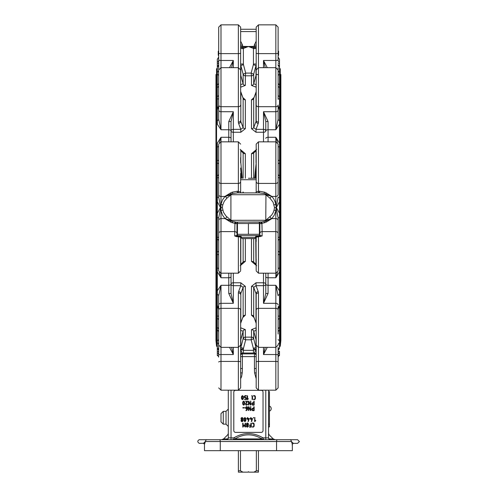 <?xml version="1.0" encoding="UTF-8"?>
<svg xmlns="http://www.w3.org/2000/svg" width="497" height="497" viewBox="0 0 497 497"><rect width="100%" height="100%" fill="white"/><g stroke="black" fill="none" stroke-linecap="round" stroke-linejoin="round"><path stroke-width="0.75" d="M259.509 192.892L264.174 193.544A0.913 0.41 110.8 0 1 264.665 192.209L259.509 191.227L259.509 192.892L237.317 192.892L237.317 191.227L232.161 192.209A0.913 0.41 -110.8 0 1 232.658 193.544L237.317 192.892M218.705 57.149L217.332 59.242L217.332 66.865A2.286 2.168 180 0 0 218.705 64.877L218.705 67.66M217.332 66.865L217.332 72.146A2.286 2.087 180 0 0 218.705 70.232L218.705 59.901A2.286 0.59 0 0 0 220.991 60.491L233.329 60.491L229.527 67.673M217.332 72.146L217.332 74.159L218.705 75.426M218.705 83.496L217.332 85.086L217.332 74.159L217.332 87.435A2.286 1.851 180 0 0 218.705 85.739M217.332 87.435L217.332 120.535A2.286 1.342 180 0 0 218.705 119.305L220.991 129.742L228.763 129.742L228.763 137.271L220.991 137.271L217.332 143.142L217.332 201.751L220.463 207.516L217.332 213.281L217.332 217.649L218.705 217.792L218.705 270.908L220.991 273.195L220.991 218.593L224.998 218.593L230.297 221.923A20.98 12.034 0 0 0 230.484 222.035L235.814 223.712L237.442 222.991M217.332 120.535L217.332 124.213L220.991 129.742L220.991 111.719L233.329 111.719L228.763 121.585L231.043 121.51L233.329 111.719L233.329 129.35A2.286 1.615 0 0 0 231.043 130.966A2.286 1.286 -0 0 0 233.329 132.258L240.809 132.258L245.338 128.68A2.286 1.348 0 0 1 243.126 127.679L240.809 129.35L233.329 129.35L233.329 141.844M218.705 146.161A2.286 0.932 0 0 1 217.332 147.019L217.332 143.142M219.376 142.509L220.991 137.271L220.991 141.844L238.361 141.844L238.361 192.892M270.076 216.723A2.286 1.541 -129.8 0 0 271.828 218.593L274.313 215.12L275.835 210.678A2.286 0.621 13.7 0 1 274.083 210.045L273.108 212.784L271.598 215.17L265.92 220.19A2.286 1.541 -129.8 0 0 265.945 220.258L231.043 220.314L225.955 215.99L223.482 212.262L222.345 207.516L220.774 207.516L218.705 197.241L218.705 173.969A2.286 2.025 0 0 1 217.332 175.826M218.705 144.826L218.705 197.241L217.332 197.384L217.332 177.839A2.286 0.46 0 0 0 218.705 177.423M256.185 38.94L256.185 74.053A5.709 5.591 -1.7 0 1 255.998 75.469L253.7 83.85A2.286 2.094 -0 0 1 251.488 85.403L256.185 87.23M278.121 75.426L279.494 74.159L279.494 59.242L278.121 57.149L278.121 38.94M240.641 56.465L240.641 38.94M240.641 87.23L245.338 85.403A2.286 2.094 -0 0 1 243.126 83.85L240.828 75.469A5.709 5.591 1.7 0 1 240.641 74.053L240.641 53.024A2.286 0.59 180 0 1 238.361 53.62L238.361 24.85L220.991 24.85L218.705 27.136L218.705 53.024A2.286 0.59 0 0 0 220.991 53.62L220.991 24.85L218.705 27.136L218.705 56.465M278.121 173.459L278.121 155.928M240.641 173.459L240.641 181.542A2.286 1.87 180 0 1 238.361 183.418L220.991 183.418L220.991 141.844L218.705 144.13M240.641 168.011L241.362 178.268M255.47 178.268L256.185 168.011M278.121 270.206L278.121 217.792L279.494 217.649L279.494 213.281L276.363 207.516L279.494 201.751L279.494 197.384L278.121 197.241L276.059 207.516L274.481 207.516L274.083 210.045M278.121 220.463A2.286 1.87 180 0 0 275.835 218.593L275.835 210.678L276.04 207.516L276.363 207.516L275.096 201.726L273.692 198.8L271.828 196.439L266.529 193.109A20.98 12.034 180 0 0 266.342 193.004L264.665 192.209M274.083 204.988A2.286 0.621 166.3 0 1 275.835 204.354L275.835 196.439A2.286 1.87 180 0 0 278.121 194.569L278.121 144.13L275.835 141.844L275.835 196.439L271.828 196.439A2.286 1.541 129.8 0 0 270.076 198.315L273.108 202.248L274.481 207.516M279.494 197.384L279.494 175.826A2.286 2.025 0 0 1 278.121 173.969L278.121 194.569M218.705 55.322L218.251 55.322L218.251 51.203L218.705 51.203M218.705 51.526L218.251 51.526M218.705 53.26L218.251 53.26M218.705 54.999L218.251 54.999M278.121 51.203L278.581 51.203L278.581 55.322L278.121 55.322M279.494 72.146A2.286 2.087 -0 0 1 278.121 70.232L278.121 67.66M267.299 67.673L263.497 60.491L275.835 60.491A2.286 0.59 180 0 0 278.121 59.901L278.121 27.136L275.835 24.85L275.835 129.742L279.494 124.213L279.494 120.535A2.286 1.342 -0 0 1 278.121 119.305L275.835 129.742L268.069 129.742A2.286 1.199 180 0 0 265.783 130.941L265.783 130.966A2.286 1.286 0 0 1 263.497 132.258L263.497 141.844M243.126 192.004A0.913 0.882 -90 0 0 244.015 192.892M242.952 192.004A0.913 0.882 -90 0 0 243.834 192.892M255.272 192.892A0.913 0.913 0 0 0 256.185 191.979L258.471 191.227L258.471 141.844L275.835 141.844L275.835 137.271L277.45 142.509M237.317 191.227L240.641 191.979A0.913 0.913 0 0 0 241.561 192.892M264.174 193.544L265.696 194.072A0.913 0.534 120.2 0 1 266.342 193.004M232.161 192.209L230.484 193.004A0.913 0.534 -120.2 0 1 231.13 194.072L232.658 193.544M230.484 193.004A20.98 12.034 180 0 0 230.297 193.109L225.265 196.216L231.13 194.072A1.826 1.392 90 0 0 231.043 194.718L265.783 194.718A1.826 1.392 -90 0 0 265.696 194.072L271.561 196.216L265.945 194.774A1.826 1.379 -90 0 0 265.876 194.147A0.913 0.54 120.8 0 1 266.529 193.109M222.743 210.045A2.286 0.621 -13.7 0 1 220.991 210.678L220.991 196.439L224.998 196.439L222.513 199.912L220.991 204.354A2.286 0.621 -166.3 0 1 222.743 204.988L224.265 201.242L226.75 198.315A2.286 1.541 50.2 0 0 224.998 196.439L230.906 194.843A2.286 1.541 50.2 0 0 230.881 194.774A1.826 1.379 90 0 1 230.95 194.147A0.913 0.54 -120.8 0 0 230.297 193.109M240.641 191.979L240.641 181.542M240.641 162.811L240.641 157.537M242.219 178.268L240.828 162.736L240.828 150.753L243.126 152.995L243.126 178.268M245.338 178.268L245.338 153.679A2.286 0.919 -0 0 1 243.126 152.995L242.567 151.647L240.206 149.342M256.017 149.932L251.488 153.679L251.488 178.268M256.185 105.066A2.286 1.615 0 0 0 258.471 106.681L258.471 67.673L256.185 69.959L256.185 120.46A5.709 4.262 -0.5 0 1 255.998 121.541A2.286 1.559 20.6 0 0 258.204 123.511L256.017 129.35L253.7 127.679A2.286 1.348 -0 0 1 251.488 128.68L256.017 132.258L263.497 132.258L263.497 129.35L256.017 129.35L256.017 132.258M253.986 97.561L251.488 99.835L251.488 128.68M243.157 74.121A2.286 2.236 -142.4 0 0 245.338 75.799L245.686 73.096L243.126 74.14A2.286 2.255 180 0 0 245.338 75.811L251.488 75.811A2.286 2.255 180 0 0 253.7 74.14L251.14 73.096L251.488 75.799A2.286 2.236 142.4 0 0 253.669 74.121M245.338 128.68L245.338 99.835L242.84 97.561M245.338 153.679L240.809 149.932M240.641 46.662L241.101 48.457A1.826 1.323 -44.2 0 0 240.983 47.296L240.641 46.668M256.185 41.17L254.271 45.084L254.271 46.37L256.185 46.37A1.46 1.454 180 0 1 255.849 47.296A1.826 1.323 44.2 0 0 255.731 48.457L256.185 46.662L255.849 47.296L254.439 47.395L248.413 46.494L243.033 47.302L243.387 48.439L248.413 46.494L240.641 46.37A1.46 1.454 180 0 0 240.983 47.296L242.387 47.395L242.996 48.675L243.387 48.439L243.387 64.032L240.641 64.032A5.517 5.498 177.9 0 0 240.828 65.455L243.126 74.14L243.126 83.85L240.641 84.583M256.185 64.032L253.439 64.032L253.439 48.439L253.83 48.675L254.439 47.395A1.46 0.447 -92.2 0 1 254.271 46.37L248.413 46.494L253.439 48.439L253.799 47.302M243.033 47.302L242.387 47.395A1.46 0.447 92.2 0 0 242.555 46.37L242.555 45.084L240.641 41.17M253.83 48.675L255.731 48.457M241.101 48.457L242.996 48.675M259.384 222.991L261.012 223.712L266.342 222.035A20.98 12.034 -0 0 0 266.529 221.923L271.561 218.817L265.696 220.96A1.826 1.392 -90 0 0 265.783 220.314L265.945 194.774A2.286 1.541 129.8 0 0 265.92 194.843L270.076 198.315M256.185 162.811L254.607 178.268M256.185 149.709L255.998 162.736L255.998 150.753A5.709 1.156 -179.6 0 0 256.185 150.461M253.7 178.268L253.7 152.995L255.998 150.753A2.286 2.131 -134.3 0 1 256.185 149.957M256.185 144.441L256.185 191.979M240.641 45.084L242.555 45.084M256.185 45.084L254.271 45.084M240.641 74.053L240.641 65.511M253.439 64.032A2.808 2.808 0 0 1 253.346 64.753L255.998 65.455A5.517 5.498 -177.9 0 0 256.185 64.038M256.185 84.583L253.7 83.85L253.7 74.14L255.998 65.455L255.998 75.469A2.286 0.572 -164.6 0 0 256.185 75.737M253.346 64.753L251.14 73.096L245.686 73.096L243.48 64.753L240.828 65.455L240.828 75.469A2.286 0.572 164.6 0 1 240.641 75.737M240.641 53.024L240.641 27.136L238.361 24.85L240.641 27.136M279.494 175.826L279.494 74.159L279.494 85.086L278.121 83.496M279.494 108.191L279.494 108.191A2.286 2.286 180 0 1 278.121 106.103L279.494 108.191M278.121 99.288L278.121 69.959L275.835 67.673L258.471 67.673L258.471 53.62L275.835 53.62A2.286 0.59 180 0 0 278.121 53.024M279.494 87.435A2.286 1.851 0 0 1 278.121 85.739M268.069 141.844L268.069 137.271L275.835 137.271L279.494 143.142L279.494 124.213M279.494 147.019A2.286 0.932 -0 0 1 278.121 146.161L278.121 147.249M218.705 147.249L218.705 146.671M256.185 29.267L240.641 29.267M231.59 67.673L233.329 60.491L233.329 67.673M263.497 67.673L263.497 60.491L265.243 67.673M231.043 141.844L231.043 121.51M265.783 138.359A2.286 1.081 180 0 1 268.069 137.271L268.069 121.585L265.783 121.51L265.783 130.941M268.069 121.585L263.497 111.719L265.783 121.51M240.809 87.23L240.641 83.968M240.809 132.258L240.809 129.35L238.622 123.511A2.286 1.559 159.4 0 0 240.828 121.541A5.709 4.262 0.5 0 1 240.641 120.46A2.286 1.615 180 0 1 238.361 122.076A7.927 5.604 180 0 0 238.622 123.511M245.338 99.835A2.286 1.845 -0 0 1 243.126 98.468L243.126 127.679L240.828 121.541L240.828 92.336A2.286 1.559 -20.6 0 0 240.765 92.013A2.286 1.559 -20.6 0 0 240.765 92.007A2.286 1.559 -20.6 0 0 240.753 91.976M243.089 98.213L240.828 92.336A5.709 3.796 179.5 0 1 240.641 91.373L243.114 98.288M256.62 149.342L254.271 151.635L253.7 152.995A2.286 0.919 0 0 1 251.488 153.679M256.067 92.007L256.185 91.373A5.709 3.796 -179.5 0 1 255.998 92.336A2.286 1.559 -159.4 0 1 256.061 92.013L253.7 98.468L255.998 92.336L255.998 121.541L253.7 127.679L253.7 98.468A2.286 1.845 -0 0 1 251.488 99.835M256.185 83.968L256.017 87.23M256.185 69.959L256.185 74.053A2.286 0.59 180 0 0 258.471 74.643M256.185 27.136L256.185 53.024A2.286 0.59 180 0 0 258.471 53.62L258.471 24.85L256.185 27.136L258.471 24.85L275.835 24.85L278.121 27.136M256.185 99.288L256.185 120.46A2.286 1.615 0 0 0 258.471 122.076L258.471 106.681L275.835 106.681A2.286 1.615 180 0 0 278.121 105.066L278.121 110.098A2.286 1.615 180 0 1 275.835 111.719L263.497 111.719L263.497 129.35A2.286 1.615 0 0 1 265.783 130.966M240.641 99.288L240.641 69.959L238.361 67.673L238.361 122.076M240.641 75.979L240.641 81.763M240.641 150.461A5.709 1.156 179.6 0 0 240.828 150.753A2.286 2.131 -45.7 0 0 240.641 149.957M278.121 119.305L278.121 110.098M218.705 81.763L218.705 81.017M218.705 105.066A2.286 1.615 0 0 0 220.991 106.681L220.991 67.673L218.705 69.959L218.705 119.305M218.705 53.024L218.705 59.901M269.436 426.904L268.523 426.904L269.436 426.904L269.449 391.437M269.449 417.741L269.449 417.07M269.436 424.183L269.449 422.767M269.436 415.933L269.449 414.107M269.449 414.622L269.449 414.076M269.436 415.964L269.449 415.417M269.436 406.037L269.449 401.309M269.449 397.196L269.449 395.792M269.436 397.681L269.449 397.115M269.449 394.09L269.449 392.686M269.436 394.575L269.449 394.009M269.436 425.985L269.449 424.388M269.436 422.562L269.449 420.959M269.436 424.171L268.523 424.158M269.436 419.406L269.449 418.654M269.449 418.704L269.449 417.579M259.384 234.298L259.384 222.538L259.384 223.52L237.442 223.52L237.442 222.538L237.442 235.274L237.442 234.298L259.384 234.298M248.413 234.298L248.413 223.52M248.413 222.14L258.695 222.14L259.384 222.538M259.384 235.274L258.695 235.671L238.131 235.671L237.442 235.274M256.185 178.268L248.413 178.268M242.225 238.597L254.607 238.597L255.725 237.473L241.101 237.473L242.225 238.597M216.785 81.185L216.555 68.841L217.45 68.114M279.376 68.114L280.271 68.841L280.271 346.192L280.867 340.52L280.867 74.513L280.867 340.52M240.467 470.777L238.38 470.777L238.38 472.15L242.946 472.15L240.467 470.777L240.467 450.667M238.38 450.667L238.38 470.777M253.88 472.15L258.446 472.15L258.446 470.777L256.359 470.777L253.88 472.15L248.873 472.15L248.413 471.69L247.96 472.15L242.946 472.15M258.446 470.777L258.446 450.667M256.359 450.667L256.359 470.777M292.174 445.063L292.348 444.225L293.336 443.355L297.585 443.355L299.411 441.584L297.585 439.702L276.351 439.702M220.475 439.702L199.241 439.702C197.321 440.796 197.321 442.013 199.241 443.355L203.441 443.249M218.705 220.463A2.286 1.87 0 0 1 220.991 218.593L220.991 210.678L222.513 215.12L224.998 218.593A2.286 1.541 -50.2 0 0 226.75 216.723M263.037 392.164L263.037 430.557A1.826 1.826 0 0 1 261.211 432.384L235.615 432.384A1.826 1.826 0 0 1 233.789 430.557L233.789 392.164A1.826 1.826 0 0 1 235.615 390.338L261.211 390.338A1.826 1.826 0 0 1 263.037 392.164M241.927 398.538L242.449 399.296L243.064 397.65L242.449 396.003L241.946 396.687L241.946 398.613L241.84 397.724M228.303 390.182L228.303 437.602A1.826 1.609 180 0 1 227.564 438.894C227.819 433.521 227.819 433.521 227.564 438.894L226.477 439.702L270.349 439.702L269.262 438.894L270.349 439.702A1.826 1.826 0 0 1 268.523 437.869L268.523 390.182M247.388 425.488L246.773 426.103L247.388 426.718L246.773 426.103L247.388 425.488L248.003 426.103L247.388 426.718M247.388 423.432L246.773 424.047L247.388 423.432L248.003 424.457L247.388 425.072L246.773 424.047M242.039 421.232L242.654 420.617L242.039 420.002L241.424 420.617L242.039 420.002L242.654 420.617L242.039 421.232L241.424 420.617M242.039 419.586L242.654 418.971L242.039 419.586L241.424 418.971L242.039 417.946L242.654 418.561L242.039 417.946M252.116 409.441L252.936 410.267L252.116 409.441L252.936 408.621L253.756 408.621L253.756 410.267L252.936 410.267M252.936 403.135L252.116 403.962L252.936 403.135L253.756 403.135L253.756 404.782L252.936 404.782L252.116 403.962M244.394 420.474L244.915 421.232L245.53 419.586L244.915 417.946L244.412 418.629L244.412 420.549L244.307 419.667M243.163 404.024L243.685 404.782L244.189 404.092L244.195 402.172L243.685 401.489L243.176 402.172L243.176 404.098L243.07 403.21M243.685 401.079L242.84 401.862L242.66 403.135L242.84 404.409L243.685 405.192L244.53 404.409L244.71 403.135L244.53 401.862L243.685 401.079L244.53 401.862L244.53 404.409L243.685 405.192L242.84 404.409L242.84 401.862L243.685 401.079M244.3 396.625L245.332 398.06L245.94 398.06L245.94 399.296L244.505 399.501L246.357 399.501L246.357 397.855L244.717 397.035L245.332 396.003L246.357 395.798L245.332 395.593L244.338 396.339M245.009 395.643L245.332 395.593M245.332 398.06L245.009 398.016M244.605 397.762L244.3 397.035M244.717 399.706L244.717 399.296M244.717 397.035L245.332 397.65M246.152 395.593L246.152 396.003M245.717 403.57L245.53 404.167L246.562 405.192L247.568 404.452L247.382 404.16L246.562 404.782L245.947 404.16L247.587 401.284L245.53 401.284L247.015 401.489L245.717 403.57L245.835 404.893M245.947 404.16L246.562 404.782M247.208 404.26L247.568 404.452L246.239 405.142M245.742 401.489L245.742 401.079M247.382 401.079L247.556 401.402M247.177 399.501L247.177 395.798L247.593 395.798L247.177 395.798M247.549 399.625L248.357 398.824M248.065 398.532L247.593 399.004L247.593 395.798M248.823 404.987L248.823 402.079L250.482 405.067L250.879 404.987L250.674 401.079L250.469 404.198L248.798 401.185L248.413 401.284L248.413 404.987M250.469 401.284L250.879 401.284M250.879 404.987L250.482 405.067M248.413 401.284L248.798 401.185M251.904 395.593L252.526 396.215L252.526 399.501L252.116 399.501L252.526 399.501M251.699 395.798L252.116 396.215L251.699 395.798M252.116 396.215L252.116 399.501M246.052 410.292L246.152 410.677L247.127 410.05L247.587 408.826L247.587 407.583L246.562 406.565L245.537 408L246.562 409.031L247.164 409.031L245.947 410.472L247.127 410.05L247.587 408.826M247.177 408.621L245.947 408L246.562 406.975L247.177 407.596L247.177 408.621M246.562 406.565L246.885 406.608M247.444 407.049L247.587 407.583M245.586 408.323L245.537 408M245.537 407.596L245.586 407.267M253.551 395.593L254.694 395.643M253.551 396.003L254.371 396.003L254.992 396.625L254.992 398.675L254.371 399.296L254.992 398.675M254.371 399.296L253.551 399.296M253.551 399.706L255.365 398.967M254.694 399.656L254.371 399.706M255.402 398.681L255.402 396.625L254.371 395.593M255.098 395.898L255.402 396.625M248.823 410.472L248.823 407.565L250.482 410.553L250.879 410.472L250.674 406.565L250.469 409.683L248.798 406.664L248.413 406.77L248.413 410.472M250.469 406.77L250.879 406.77M250.879 410.472L250.482 410.553M248.413 406.77L248.798 406.664M253.756 401.284L253.756 402.725L252.936 402.725L251.706 403.962L252.109 403.005M252.395 402.825L252.936 402.725M251.706 403.962L252.551 405.136M252.936 405.192L253.961 405.192M254.166 404.987L254.166 401.284M244.915 417.53L244.07 418.319L243.89 419.586L244.07 420.86L244.915 421.649L245.767 420.866L245.947 419.586L245.767 418.312L244.915 417.53L245.767 418.312L245.767 420.866L244.915 421.649L244.07 420.86L244.07 418.319L244.915 417.53M242.859 408L244.505 408M244.505 407.59L242.859 407.59M248.407 421.499L249.233 418.561L247.798 418.35L247.587 417.53L247.382 418.35L246.767 418.561L247.382 418.766L247.382 419.381L247.798 419.381L247.798 418.766L248.755 418.766L248.009 421.381L248.407 421.499L248.009 421.381M246.972 418.766L246.972 418.35M247.382 417.741L247.798 417.741M247.798 419.381L247.382 419.381M253.756 406.77L253.756 408.205L252.936 408.205L251.706 409.441L251.805 408.907M252.259 408.385L252.936 408.205M251.737 409.733L252.551 410.621M252.936 410.677L253.961 410.677M254.166 410.472L254.166 406.77M251.693 421.499L252.526 418.561L251.084 418.35L250.879 417.53L250.674 418.35L250.053 418.561L250.674 418.766L250.674 419.381L251.084 419.381L251.084 418.766L252.047 418.766L251.296 421.381L251.693 421.499L251.296 421.381M250.258 418.766L250.258 418.35M250.674 417.741L251.084 417.741M251.084 419.381L250.674 419.381M241.312 421.344L241.014 420.617L242.039 421.649L243.07 420.617L242.654 419.797L243.07 418.561L242.039 417.53L241.014 418.561L241.424 419.797L241.014 420.617L241.424 419.797L241.064 418.238M242.362 421.599L241.722 421.599M243.07 418.971L242.654 419.797L242.915 421.158M242.766 417.834L243.07 418.561M241.505 417.679L242.039 417.53M242.654 418.561L242.654 418.971M253.346 417.946L253.756 417.946L253.551 417.53L253.346 417.946L253.756 417.946M253.346 417.741L253.756 417.741M252.314 423.015L253.458 423.065M252.314 423.432L253.135 423.432L253.756 424.047L253.756 426.103L253.135 426.718L252.314 426.718M252.314 427.128L254.129 426.389M253.458 427.085L253.135 427.128M254.166 426.103L254.166 424.047L253.135 423.015M253.868 423.32L254.166 424.047M255.464 420.468L254.992 420.947L254.787 417.53L254.582 421.437L254.949 421.568L255.613 420.412L255.756 420.76M254.582 417.741L254.992 417.741M254.949 421.568L254.582 421.437M249.438 425.488L250.879 425.488L250.879 426.718L249.438 426.718M249.438 427.128L251.084 427.128M251.289 426.923L251.289 423.22M250.879 423.22L250.879 425.072L249.438 425.072M242.66 423.22L242.865 427.128L244.095 425.451L245.151 427.029L245.537 426.923L245.537 423.22L245.127 423.22L245.127 426.252L244.095 424.867L243.07 426.252L243.07 423.22L242.66 423.22L243.07 423.22M245.127 423.22L245.537 423.22M245.537 426.923L245.151 427.029M243.039 427.041L242.66 426.923M243.909 424.991L244.294 424.991M246.661 426.83L246.363 426.103L247.388 427.128L248.413 426.103L248.003 425.277L248.413 424.047L247.388 423.015L246.363 424.047L246.773 425.277L246.363 426.103L246.773 425.277L246.4 423.761M247.711 427.085L247.065 427.085M248.413 424.457L248.003 425.277L248.376 426.389M247.065 423.065L247.711 423.065M248.115 423.32L248.413 424.047M242.449 399.706L243.3 398.923L242.449 399.706L241.604 398.923L241.424 397.65L241.604 396.382L242.449 395.593L243.3 396.376L243.48 397.65L243.3 398.923L243.3 396.376L242.449 395.593L241.604 396.382L241.604 398.923L242.449 399.706M229.527 347.36L233.329 354.541L231.59 347.36M217.332 217.649L217.332 271.89L220.991 277.761L228.763 277.761L228.763 293.454L233.329 303.319L231.043 293.528L231.043 273.195L231.043 284.067A2.286 1.615 180 0 0 233.329 285.682L240.809 285.682L243.126 287.353L243.126 316.57L240.828 322.702A5.709 3.796 0.5 0 0 240.641 323.659L240.765 323.025A2.286 1.559 20.6 0 1 240.765 323.025A2.286 1.559 20.6 0 1 240.753 323.056M265.783 273.195L265.783 293.528L263.497 303.319L268.069 293.454L265.783 293.528M217.332 268.02A2.286 0.932 180 0 1 218.705 268.871L218.705 259.105M217.332 237.193A2.286 0.46 180 0 1 218.705 237.616L218.705 217.792L220.724 207.684M237.454 235.286L234.702 235.969L236.684 236.678L238.361 236.678L238.361 273.195L220.991 273.195L220.991 277.761L219.376 272.524M218.705 295.734L220.991 285.297L217.332 290.826L217.332 271.89L217.332 294.504A2.286 1.342 180 0 1 218.705 295.734L218.705 345.08L220.991 347.36L220.991 308.351L238.361 308.351L238.361 390.182L240.641 387.902L240.641 340.985A5.709 5.591 178.3 0 1 240.828 339.563L243.126 331.182L243.126 338.761L240.828 347.571A5.554 5.523 2.1 0 0 240.641 348.993L240.641 340.985M218.705 315.744L218.705 308.929M218.705 339.606L217.332 340.88L217.332 342.887A2.286 2.087 180 0 1 218.705 344.8L218.705 354.846A2.286 2.236 180 0 0 217.332 352.789L217.332 355.603L218.115 355.603M233.329 347.36L233.329 354.541L220.991 354.541A2.286 0.59 0 0 0 218.705 355.131L218.705 347.378M278.121 334.021L278.121 307.245A2.286 1.516 0 0 1 279.494 305.86L279.494 217.649M278.121 308.929L278.121 333.276M277.45 272.524L275.835 277.761L279.494 271.89L279.494 290.826L275.835 285.297L278.121 295.734A2.286 1.342 -0 0 1 279.494 294.504M256.067 323.025L256.185 323.659A5.709 3.796 -0.5 0 0 255.998 322.702L253.7 316.57L253.7 287.353L255.998 293.491A5.709 4.262 -179.5 0 1 256.185 294.578L256.185 348.993A5.554 5.523 -2.1 0 0 255.998 347.571L253.7 338.761L253.7 331.182L255.998 339.563A5.709 5.591 -178.3 0 1 256.185 340.985L256.185 362.009A2.286 0.59 0 0 1 258.471 361.418L275.835 361.418L275.835 390.182L278.121 387.902L278.121 347.378M278.121 376.099L278.121 358.567M237.901 236.311L236.684 236.311L237.901 236.311A0.913 0.913 0 0 1 236.988 235.398L236.988 223.06A0.913 0.913 0 0 1 237.901 222.14L237.442 222.538M256.185 241.573L256.185 237.224L262.124 235.969L259.838 235.398L259.838 233.491L259.838 235.398L259.372 235.286M258.925 222.14A0.913 0.913 0 0 1 259.838 223.06L259.838 233.491A2.286 1.87 0 0 1 262.124 231.621L261.882 221.96L236.261 222.14L231.13 220.96L225.265 218.817L230.881 220.258A1.826 1.379 90 0 0 230.95 220.885A0.913 0.54 -59.2 0 1 230.297 221.923M279.494 213.281L279.494 201.751M240.641 368.519L242.381 368.519L242.381 356.604L240.641 356.604L240.641 376.099M240.641 354.721A1.739 1.708 180 0 1 242.381 353.013A5.293 0.988 180 0 0 243.387 353.032L253.439 353.032A5.293 0.988 180 0 0 254.445 353.013L256.185 349.192L253.439 350.335L243.387 350.335L243.387 348.993A2.883 2.883 0 0 1 243.48 348.267L240.828 347.571L240.828 339.563A2.286 0.572 -164.6 0 0 240.641 339.302M240.641 330.455L243.126 331.182A2.286 2.094 0 0 1 245.338 329.635L240.809 327.803L240.641 331.064M238.361 292.957A2.286 1.615 180 0 1 240.641 294.578A5.709 4.262 179.5 0 1 240.828 293.491L243.126 287.353A2.286 1.348 -0 0 1 245.338 286.353L240.809 282.781L240.809 285.682L238.622 291.522A7.927 5.604 -0 0 0 238.361 292.957L238.361 308.351A2.286 1.615 180 0 1 240.641 309.966L240.641 315.744M238.361 390.182L220.991 390.182L220.991 347.36L238.361 347.36L240.641 345.08L240.641 309.966M242.84 317.471L245.338 315.204A2.286 1.845 -0 0 0 243.126 316.57L240.765 323.019A2.286 1.559 20.6 0 0 240.828 322.702L240.828 293.491A2.286 1.559 -159.4 0 0 238.622 291.522M240.641 265.336L245.338 261.36A2.286 0.919 -0 0 0 243.126 262.043L240.828 264.28A5.709 1.156 0.4 0 0 240.641 264.572M239.274 235.671L239.274 236.311L241.101 236.311L238.361 236.311L238.361 236.678L240.828 237.274L240.828 264.28A2.286 2.131 45.7 0 1 240.641 265.075M243.48 348.267L245.686 339.799L245.338 337.115A2.286 2.218 -0 0 0 243.126 338.761L245.686 339.799L251.14 339.799L253.7 338.761A2.286 2.218 0 0 0 251.488 337.115L251.14 339.799L253.346 348.267L255.998 347.571L255.998 339.563A2.286 0.572 -15.4 0 1 256.185 339.302M251.488 329.635A2.286 2.094 0 0 1 253.7 331.182L256.017 330.455L256.017 327.803L251.488 329.635L251.482 337.134L245.344 337.134A2.286 2.181 -37.7 0 0 243.195 338.792M256.185 315.744L256.185 294.578A2.286 1.615 0 0 1 258.471 292.957A7.927 5.604 0 0 0 258.204 291.522L256.017 285.682L256.017 282.781L251.488 286.353L251.488 315.204L253.986 317.471M258.204 291.522A2.286 1.559 -20.6 0 0 255.998 293.491L255.998 322.702A2.286 1.559 159.4 0 0 256.061 323.019A2.286 1.559 159.4 0 0 256.061 323.025A2.286 1.559 159.4 0 0 256.079 323.056M256.061 323.019L253.7 316.57A2.286 1.845 -0 0 0 251.488 315.204A2.286 1.845 180 0 1 251.929 315.235M251.488 286.353A2.286 1.348 -0 0 1 253.7 287.353L256.017 285.682L263.497 285.682L263.497 303.319L275.835 303.319L275.835 361.418A2.286 0.59 180 0 1 278.121 362.009M256.185 259.105L256.185 264.572A5.709 1.156 -0.4 0 0 255.998 264.28A2.286 2.131 134.3 0 0 256.185 265.075M245.338 261.379L245.338 261.36A2.286 0.919 180 0 0 245.027 261.366M245.338 286.353L245.338 315.204A2.286 1.845 180 0 0 244.897 315.235M251.799 261.366A2.286 0.919 180 0 0 251.488 261.36L256.185 265.336M243.126 238.597L243.126 262.043L242.567 263.391M255.725 237.274L255.998 264.28L253.7 262.043A2.286 0.919 0 0 0 251.488 261.36L251.488 238.597M254.265 263.391L253.7 262.043L253.7 238.597M265.243 347.36L263.497 354.541L267.299 347.36M228.763 293.454L231.043 293.528M217.332 201.751L217.332 213.281M217.332 355.2L217.686 355.256M217.332 355.001A2.286 2.274 180 0 1 218.705 357.088L217.736 355.231M217.332 294.504L217.332 352.789M218.705 331.536L217.332 329.946L217.332 340.88M217.332 327.598A2.286 1.851 180 0 1 218.705 329.294M217.332 306.848L217.332 306.842A2.286 2.286 -0 0 1 218.705 308.935L217.332 306.848M278.121 259.105L278.121 268.871A2.286 0.932 180 0 1 279.494 268.02M276.102 207.684L278.121 217.792L278.121 237.616A2.286 0.46 180 0 1 279.494 237.193M205.087 441.74L203.49 443.355A2.286 2.063 -90 0 0 203.49 443.355L203.584 443.361M219.469 439.702L207.112 439.702A1.826 1.665 90 0 0 205.441 441.529L291.385 441.529L292.348 444.219L293.336 443.355L291.385 441.529A1.826 1.665 90 0 0 289.714 439.702L219.469 439.702A1.826 0.801 90 0 1 220.27 441.529L220.27 450.667L292.348 450.667L292.348 444.219M262.522 437.602L261.826 438.894L235 438.894C243.952 433.514 252.892 433.514 261.826 438.894L263.683 439.702L263.683 437.869A1.534 0.832 -176.2 0 1 262.522 437.602C253.122 432.222 243.716 432.222 234.304 437.602A1.534 0.832 176.2 0 1 233.143 437.869L233.143 439.702L235 438.894L234.304 437.602M268.523 433.465L269.057 434.757L273.207 438.894L275.145 439.702L270.349 439.702A1.826 1.826 0 0 1 268.523 437.869L263.683 437.869M220.27 450.667L204.478 450.667L204.478 444.219L205.441 441.529M204.528 443.666A2.286 2.063 90 0 0 203.49 443.355L204.478 444.225M273.207 438.894L269.262 438.894C269.007 433.521 269.007 433.521 269.262 438.894A1.826 1.609 180 0 1 268.523 437.602M269.169 439.267A1.826 1.826 0 0 1 268.684 438.615A1.826 1.826 0 0 0 269.716 439.584A1.826 1.826 0 0 1 269.244 439.323L268.684 438.615A1.826 1.826 0 0 1 268.523 437.869M227.11 439.584L226.477 439.702L227.11 439.584A1.826 1.826 -0 0 1 226.477 439.702A1.826 1.826 0 0 0 228.303 437.869A1.826 1.826 0 0 1 226.477 439.702A1.826 1.826 0 0 0 228.303 437.869A1.826 1.826 0 0 1 226.477 439.702A1.826 1.826 0 0 0 228.303 437.869L231.043 437.869L231.043 390.182M228.142 438.615L227.589 439.323L228.142 438.615A1.826 1.826 -0 0 1 227.657 439.267M253.346 348.267A2.883 2.883 0 0 1 253.439 348.993L256.185 348.993M243.387 348.993L240.641 348.993M243.387 353.032L243.387 350.335L240.641 349.192L242.381 353.895L254.445 353.895L254.445 368.519A15.537 4.019 -90 0 0 254.613 372.955L256.185 378.745M253.632 338.792A2.286 2.181 37.7 0 0 251.482 337.134M256.185 376.099L256.185 362.009L256.185 387.902L258.471 390.182L258.471 308.351L275.835 308.351A2.286 1.615 180 0 1 278.121 309.966M256.185 354.721A1.739 1.708 0 0 0 254.445 353.013L254.445 353.895A1.739 1.715 0 0 1 256.185 355.61M256.185 368.519L254.445 368.519M228.303 409.074L226.017 411.361L223.277 411.361L220.991 413.647L220.991 421.872L223.277 424.158L223.277 411.361M278.121 233.491A2.286 1.87 180 0 0 275.835 231.621L275.835 218.593L271.828 218.593L265.945 220.258A1.826 1.379 -90 0 1 265.876 220.885A0.913 0.54 59.2 0 0 266.529 221.923M230.484 222.035A0.913 0.534 -59.8 0 0 231.13 220.96A1.826 1.392 90 0 1 231.043 220.314L230.881 220.258A2.286 1.541 -50.2 0 0 230.906 220.19L230.906 194.843L226.75 198.315M266.342 222.035A0.913 0.534 59.8 0 1 265.696 220.96L261.882 221.96M234.944 221.96L234.702 235.969L236.684 236.311L236.684 236.678M261.012 223.712A0.913 0.634 90 0 0 260.571 222.14M236.261 222.14A0.913 0.634 -90 0 0 235.814 223.712M258.471 236.311L258.471 273.195L275.835 273.195L275.835 231.621L262.124 231.621L262.124 235.969L255.725 236.311L257.552 236.311L257.552 235.671M258.925 236.311A0.913 0.913 0 0 0 259.838 235.398M240.641 270.206L240.641 237.224A0.913 0.913 0 0 0 239.728 236.311A0.913 0.913 0 0 1 240.641 237.224M239.945 236.311A0.913 0.882 -90 0 1 240.828 237.274L241.101 237.274M256.881 236.311A0.913 0.882 -90 0 0 255.998 237.274L256.185 270.206M260.142 236.678L260.142 236.311M256.185 237.224A0.913 0.913 0 0 1 257.098 236.311A0.913 0.913 90 0 0 256.185 237.224M278.121 331.536L279.494 329.946L279.494 305.86M278.121 350.416L279.494 348.316L279.494 327.598A2.286 1.851 -0 0 0 278.121 329.294M278.121 339.606L279.494 340.88L279.494 329.946M279.494 342.887A2.286 2.087 0 0 0 278.121 344.8M279.14 355.256L279.494 355.2L279.494 351.273A2.286 1.056 0 0 0 278.121 352.243M279.494 355.001A2.286 2.274 -0 0 0 278.121 357.088L279.09 355.225M278.121 357.076L278.544 355.802L279.494 355.603L279.494 355.2M278.121 159.922A2.286 0.721 0 0 0 279.494 160.581L279.494 163.084A2.286 1.224 0 0 0 278.121 164.209M278.121 177.423A2.286 0.46 0 0 0 279.494 177.839L279.494 207.516M217.332 62.243A2.286 2.236 180 0 0 218.705 60.193M217.332 63.759A2.286 1.056 180 0 0 218.705 62.79M217.332 96.542A2.286 1.708 180 0 0 218.705 94.977M217.332 98.866L218.705 98.959M217.332 108.191A2.286 2.286 0 0 0 218.705 106.103L217.332 108.191M217.332 109.178A2.286 1.516 180 0 0 218.705 107.787M218.705 159.922A2.286 0.721 0 0 1 217.332 160.581M218.705 164.209A2.286 1.224 0 0 0 217.332 163.084M218.705 55.111L218.251 55.111M218.705 51.415L218.251 51.415M278.121 54.533L278.581 54.533M278.121 51.992L278.581 51.992M258.471 192.892L258.471 191.227L259.509 191.227M218.705 194.569A2.286 1.87 0 0 0 220.991 196.439L220.991 183.418A2.286 1.87 0 0 1 218.705 181.542M251.488 75.811L251.488 85.403M245.338 85.403L245.338 75.811M243.48 64.753A2.808 2.808 0 0 1 243.387 64.032M222.345 207.516L222.743 204.988M256.185 181.542A2.286 1.87 0 0 0 258.471 183.418L275.835 183.418A2.286 1.87 180 0 0 278.121 181.542M240.641 31.553L256.185 31.553M279.494 66.865A2.286 2.168 -0 0 1 278.121 64.877M279.494 63.759A2.286 1.056 0 0 1 278.121 62.79M279.494 62.243A2.286 2.236 -0 0 1 278.121 60.193M279.494 109.178A2.286 1.516 0 0 1 278.121 107.787M279.494 98.866L278.121 98.959M279.494 96.542A2.286 1.708 0 0 1 278.121 94.977M220.991 67.673L220.991 53.62L238.361 53.62L238.361 67.673L220.991 67.673M228.763 121.585L228.763 129.742A2.286 1.199 0 0 1 231.043 130.941M228.763 141.844L228.763 137.271A2.286 1.081 0 0 1 231.043 138.359M258.204 123.511A7.927 5.604 180 0 0 258.471 122.076M240.641 105.066A2.286 1.615 180 0 1 238.361 106.681L220.991 106.681L220.991 111.719A2.286 1.615 0 0 1 218.705 110.098M240.641 179.728L256.185 179.728M216.555 68.841L216.555 346.192L215.965 340.52L215.965 74.513L215.965 340.52M218.705 362.009A2.286 0.59 0 0 1 220.991 361.418L238.361 361.418A2.286 0.59 180 0 1 240.641 362.009M253.439 348.993L253.439 353.032M227.564 438.894L223.619 438.894L221.681 439.702M256.185 331.064L256.185 330.455M278.121 355.131A2.286 0.59 180 0 0 275.835 354.541L263.497 354.541L263.497 347.36M218.705 309.966A2.286 1.615 0 0 1 220.991 308.351L220.991 303.319L233.329 303.319L233.329 273.195M256.185 309.966A2.286 1.615 0 0 1 258.471 308.351L258.471 292.957M218.705 233.491A2.286 1.87 0 0 1 220.991 231.621L234.702 231.621A2.286 1.87 180 0 1 236.988 233.491M218.705 304.934A2.286 1.615 0 0 1 220.991 303.319L220.991 285.297L228.763 285.297A2.286 1.199 0 0 0 231.043 284.091M268.069 293.454L268.069 285.297L275.835 285.297L275.835 303.319A2.286 1.615 180 0 1 278.121 304.934M231.043 284.067A2.286 1.286 180 0 1 233.329 282.781L240.809 282.781M263.497 273.195L263.497 285.682A2.286 1.615 180 0 0 265.783 284.067A2.286 1.286 180 0 0 263.497 282.781L256.017 282.781M278.121 270.908L275.835 273.195L275.835 277.761L268.069 277.761L268.069 273.195M265.783 284.091A2.286 1.199 180 0 0 268.069 285.297L268.069 277.761A2.286 1.081 180 0 1 265.783 276.68M228.763 273.195L228.763 277.761A2.286 1.081 0 0 0 231.043 276.68M217.332 254.452A2.286 0.721 180 0 1 218.705 255.116M217.332 251.948A2.286 1.224 180 0 0 218.705 250.823M217.332 239.212A2.286 2.025 180 0 1 218.705 241.064M217.332 351.273A2.286 1.056 180 0 1 218.705 352.243M217.332 348.167A2.286 2.168 180 0 1 218.705 350.155M217.332 318.49A2.286 1.708 180 0 1 218.705 320.056M217.332 316.167L218.705 316.08M217.332 305.86A2.286 1.516 180 0 1 218.705 307.245M277.357 439.702A1.826 0.801 90 0 0 276.556 441.529L276.556 450.667M265.783 390.182L265.783 439.702M231.043 439.702L231.043 437.869L233.143 437.869M245.338 261.36L245.338 238.597M245.338 337.115L245.338 329.635M240.641 355.61A1.739 1.715 180 0 1 242.381 353.895L242.381 356.604L256.185 356.604M240.641 378.739L241.585 376.689L242.213 372.955A15.537 4.019 -90 0 0 242.381 368.519M254.613 372.955L256.185 372.831M240.641 372.831L242.213 372.955M226.017 411.361L226.017 424.158L228.303 426.445M264.665 222.824A0.913 0.41 69.2 0 1 264.174 221.488M232.658 221.488A0.913 0.41 -69.2 0 1 232.161 222.824M278.121 241.064A2.286 2.025 180 0 1 279.494 239.212M278.121 250.823A2.286 1.224 180 0 0 279.494 251.948M278.121 255.116A2.286 0.721 180 0 1 279.494 254.452M279.494 306.842A2.286 2.286 180 0 0 278.121 308.935L279.494 306.848M279.494 316.167L278.121 316.08M279.494 318.49A2.286 1.708 0 0 0 278.121 320.056M279.494 348.167A2.286 2.168 0 0 0 278.121 350.155M279.494 352.789A2.286 2.236 0 0 0 278.121 354.846M217.332 66.716L218.705 64.622M238.361 141.844L240.641 144.13M258.471 141.844L256.185 144.13M279.494 66.716L278.121 64.622M269.449 411.106A2.634 2.634 0 0 0 269.449 406.13M241.101 235.671L241.101 237.473M255.725 235.671L255.725 237.473M216.555 346.192L217.45 346.918M280.271 346.192L279.376 346.918M256.185 345.08L258.471 347.36L275.835 347.36L278.121 345.08M227.763 434.751L223.619 438.894M220.991 390.182L218.705 387.902L220.991 390.182M258.471 390.182L275.835 390.182L278.121 387.902M240.206 265.69L242.555 263.398M256.62 265.69L254.271 263.398M217.332 348.316L218.705 350.416M227.769 434.757L228.303 433.465M269.716 439.584L270.349 439.702L269.716 439.584M268.684 438.615L269.237 439.323M226.017 424.158L223.277 424.158M238.361 273.195L240.641 270.908M258.471 273.195L256.185 270.908"/></g></svg>
